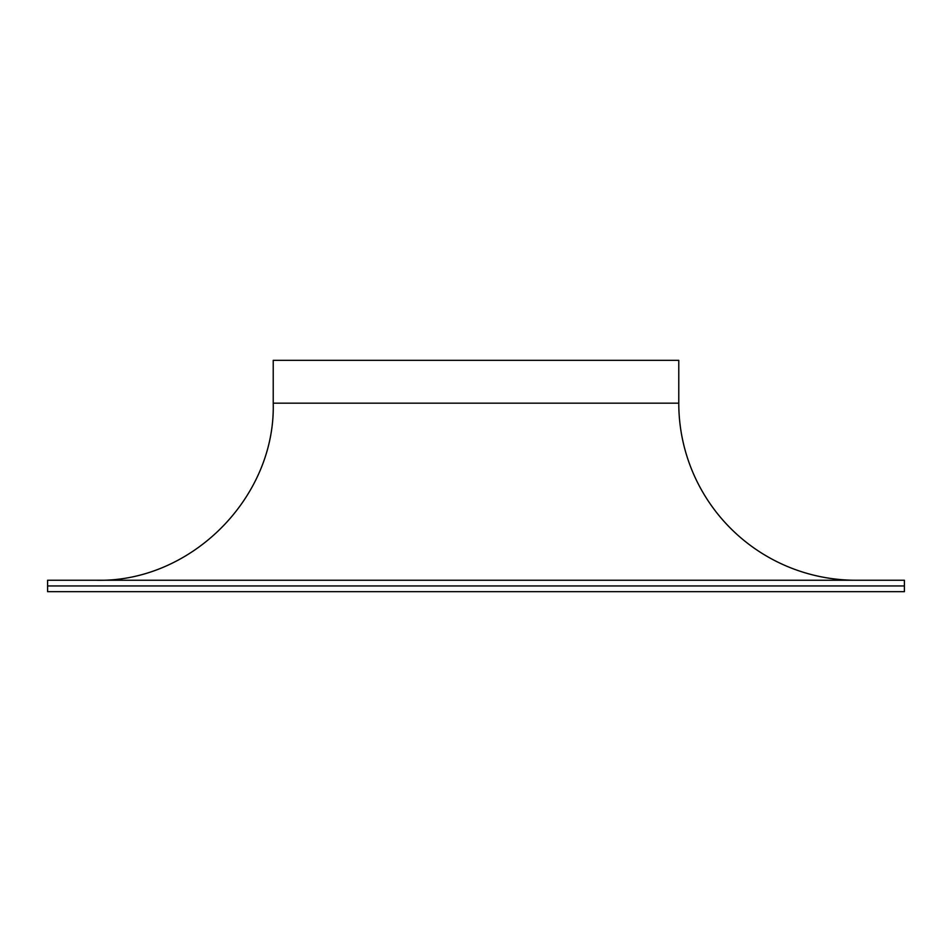 <?xml version="1.0" encoding="UTF-8"?>
<svg xmlns="http://www.w3.org/2000/svg" width="952" height="952" viewBox="0 0 952 952"><rect width="100%" height="100%" fill="white"/><g stroke="black" fill="none" stroke-linecap="round" stroke-linejoin="round"><path stroke-width="1.43" d="M904.4 585.956L47.6 585.956L47.6 591.668L904.4 591.668L904.4 585.956L47.6 585.956L47.6 580.244L904.4 580.244L904.4 585.956M855.848 580.244A177.072 177.072 -90 0 1 678.776 403.172L678.776 360.332L273.224 360.332L273.224 403.172C275.663 497.777 190.781 582.683 96.152 580.244M678.776 403.172L273.224 403.172"/></g></svg>
